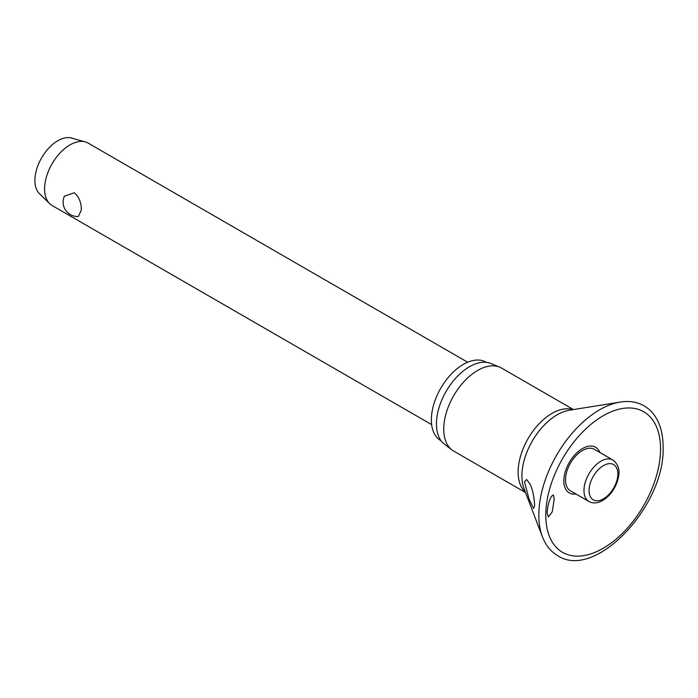 <?xml version="1.0" encoding="UTF-8"?>
<svg xmlns="http://www.w3.org/2000/svg" width="698" height="698" viewBox="0 0 698 698"><rect width="100%" height="100%" fill="white"/><g stroke="black" fill="none" stroke-linecap="round" stroke-linejoin="round"><path stroke-width="1.05" d="M554.221 499.096L552.223 511.904L548.296 516.974L547.11 512.629C547.651 505.675 549.143 500.213 551.577 496.243L553.366 494.943L554.221 499.096M599.905 452.513A26.35 15.216 120 0 0 579.148 450.812A26.35 15.216 120 0 0 563.81 480.843A26.35 15.216 120 0 0 575.955 494.001M534.668 505.448L533.638 508.51L529.136 499.384L524.503 481.934L526.571 479.474L529.782 483.662C532.356 488.452 533.979 495.711 534.668 505.448M573.442 409.569L501.574 368.073A47.909 27.658 120 0 0 499.733 367.165A47.909 27.658 120 0 0 463.498 382.164A47.909 27.658 120 0 0 443.745 429.13A47.909 27.658 120 0 0 451.946 449.922A47.909 27.658 120 0 0 453.665 451.065L525.533 492.552M499.733 367.165L491.017 363.527A46.705 26.96 120 0 0 455.707 378.15A46.705 26.96 120 0 0 436.451 423.93A46.705 26.96 120 0 0 444.452 444.198L451.946 449.922M486.34 362.349L485.983 362.14A45.257 26.131 120 0 0 451.109 374.268A45.257 26.131 120 0 0 431.355 419.812A45.257 26.131 120 0 0 440.726 440.534L441.084 440.735M588.929 501.496L570.467 490.834A23.959 13.829 -60 0 1 565.502 479.866A23.959 13.829 -60 0 1 575.963 455.759A23.959 13.829 -60 0 1 594.417 449.338L612.888 460.008A23.959 13.829 120 0 0 600.908 461.195A23.959 13.829 120 0 0 583.973 490.528A23.959 13.829 120 0 0 588.929 501.496L590.77 502.333C594.539 503.52 598.518 502.9 602.714 500.492C609.755 496.069 614.729 489.42 617.634 480.538C619.274 474.361 620.888 466.325 612.888 460.008M467.669 362.227L88.061 143.064A36.026 20.8 120 0 0 85.217 141.877A36.026 20.8 120 0 0 58.597 154.607A36.026 20.8 120 0 0 44.576 188.966A36.026 20.8 120 0 0 49.584 203.589A36.026 20.8 120 0 0 52.045 205.465L431.643 424.62M81.265 210.15L78.429 216.493A14.414 14.414 0 0 1 64.391 196.199L74.346 192.77C79.206 197.168 81.509 202.961 81.265 210.15M85.217 141.877L71.475 138.056A32.422 18.715 120 0 0 47.508 149.52A32.422 18.715 120 0 0 34.9 180.442A32.422 18.715 120 0 0 39.402 193.599L49.584 203.589M620.252 402.074A85.941 49.619 120 0 0 538.83 515.08A85.941 49.619 120 0 0 542.442 536.841C545.679 545.286 550.757 551.551 557.685 555.625C595.22 580.867 665.526 505.448 663.1 446.929C663.091 435.334 660.709 425.562 655.946 417.613C652.866 412.579 648.931 408.662 644.141 405.878C637.152 401.917 629.186 400.652 620.252 402.074L569.254 410.241A49.968 28.854 120 0 0 521.912 475.94A49.968 28.854 120 0 0 524.015 488.591L542.442 536.841M545.766 515.176A81.16 46.853 120 0 0 603.159 548.314A81.16 46.853 120 0 0 660.544 448.919A81.16 46.853 120 0 0 603.159 415.781A81.16 46.853 120 0 0 545.766 515.176M572.892 409.656A47.909 27.658 120 0 0 537.172 425.902A47.909 27.658 120 0 0 518.125 472.075A47.909 27.658 120 0 0 525.332 492.038M589.068 490.528A20.355 11.753 120 0 0 603.456 498.843A20.355 11.753 120 0 0 617.852 473.916A20.355 11.753 120 0 0 603.456 465.601A20.355 11.753 120 0 0 589.068 490.528"/></g></svg>
